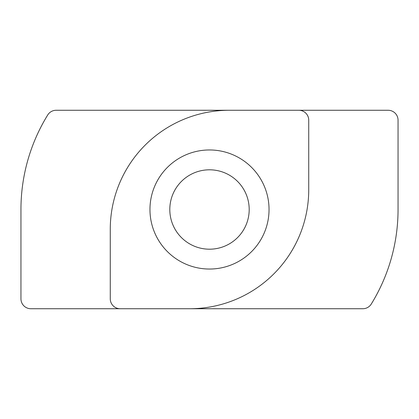 <?xml version="1.0" encoding="UTF-8"?>
<svg xmlns="http://www.w3.org/2000/svg" width="419" height="419" viewBox="0 0 419 419"><rect width="100%" height="100%" fill="white"/><g stroke="black" fill="none" stroke-linecap="round" stroke-linejoin="round"><path stroke-width="0.63" d="M209.5 249.195A39.695 39.695 0 0 0 249.195 209.5A39.695 39.695 0 0 0 209.5 169.805A39.695 39.695 0 0 0 169.805 209.5A39.695 39.695 0 0 0 209.5 249.195M209.5 149.96A59.54 59.54 0 0 1 269.04 209.5A59.54 59.54 0 0 1 209.5 269.04A59.54 59.54 0 0 1 149.96 209.5A59.54 59.54 0 0 1 209.5 149.96M20.95 298.815L20.95 209.5A180.28 180.28 0 0 1 47.714 114.984A9.925 9.925 0 0 1 56.162 110.265L229.345 110.265A119.085 119.085 0 0 0 110.265 229.345L110.265 298.815A9.925 9.925 0 0 0 120.185 308.735L30.875 308.735A9.925 9.925 0 0 1 20.95 298.815M120.185 308.735L362.838 308.735A9.925 9.925 0 0 0 371.286 304.016A180.28 180.28 0 0 0 398.05 209.5L398.05 120.185A9.925 9.925 0 0 0 388.125 110.265L229.345 110.265M189.655 308.735A119.085 119.085 0 0 0 308.735 189.655L308.735 120.185A9.925 9.925 0 0 0 298.815 110.265"/></g></svg>
